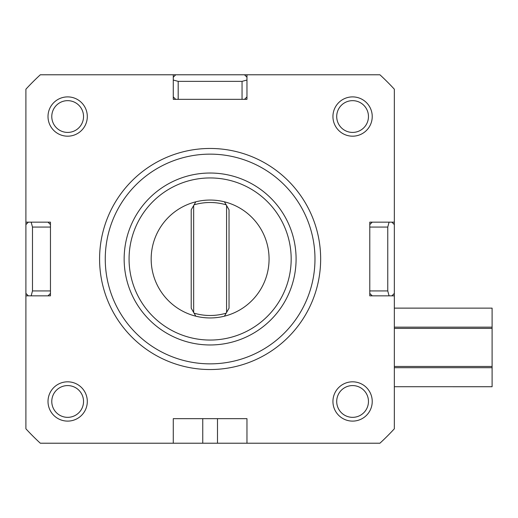 <?xml version="1.0" encoding="UTF-8"?>
<svg xmlns="http://www.w3.org/2000/svg" width="518" height="518" viewBox="0 0 518 518"><rect width="100%" height="100%" fill="white"/><g stroke="black" fill="none" stroke-linecap="round" stroke-linejoin="round"><path stroke-width="0.78" d="M105.258 259A104.863 104.863 0 0 1 262.548 168.188A104.863 104.863 0 0 1 262.548 349.812A104.863 104.863 0 0 1 105.258 259M99.585 259A110.535 110.535 0 0 0 210.12 369.535A110.535 110.535 0 0 0 320.655 259A110.535 110.535 0 0 0 210.12 148.465A110.535 110.535 0 0 0 99.585 259M25.9 295.843L25.9 293.389L28.354 295.843L25.9 295.843L25.9 428.8A250.537 250.537 0 0 0 40.32 443.22L173.277 443.22L173.277 418.661L246.963 418.661L246.963 443.22L173.277 443.22M246.963 443.22L379.921 443.22A250.537 250.537 0 0 0 394.34 428.8L394.34 295.843L391.886 295.843L394.34 293.389L394.34 295.843M394.34 222.157L394.34 224.611L391.886 222.157L394.34 222.157L394.34 89.2A250.537 250.537 0 0 0 379.921 74.78L246.963 74.78L246.963 77.234L244.509 74.78L246.963 74.78M173.277 74.78L175.731 74.78L173.277 77.234L173.277 74.78L40.32 74.78A250.537 250.537 0 0 0 25.9 89.2L25.9 222.157L28.354 222.157L25.9 224.611L25.9 222.157M48.006 295.843L50.46 293.389L50.46 295.843L31.164 295.843L32.479 290.935L32.479 227.065L50.46 227.065L50.46 290.935L32.479 290.935M372.235 222.157L369.781 224.611L369.781 222.157L389.076 222.157L387.762 227.065L387.762 290.935L369.781 290.935L369.781 227.065L387.762 227.065M173.277 96.885L175.731 99.339L173.277 99.339L173.277 80.044L178.186 81.358L242.055 81.358L242.055 99.339L178.186 99.339L178.186 81.358M124.152 259A85.969 85.969 0 0 0 210.12 344.969A85.969 85.969 0 0 0 296.089 259A85.969 85.969 0 0 0 210.12 173.031A85.969 85.969 0 0 0 124.152 259M129.066 259A81.054 81.054 0 0 1 250.647 188.805A81.054 81.054 0 0 1 250.647 329.195A81.054 81.054 0 0 1 129.066 259M244.509 99.339L246.963 96.885L246.963 99.339L242.055 99.339M369.781 293.389L372.235 295.843L369.781 295.843L369.781 290.935M50.46 224.611L48.006 222.157L50.46 222.157L50.46 227.065M195.817 201.813A58.948 58.948 0 0 0 195.817 316.187L191.207 308.204L191.207 209.796L195.817 201.813A58.948 58.948 0 0 1 224.423 201.813L229.034 209.796L229.034 308.204L224.423 316.187A58.948 58.948 0 0 0 224.423 201.813M194.075 204.83A56.494 56.494 0 0 1 226.165 204.83M195.817 316.187A58.948 58.948 0 0 0 224.423 316.187M226.165 313.17A56.494 56.494 0 0 1 194.075 313.17M226.58 205.542L226.58 312.458M193.661 312.458L193.661 205.542M344.645 130.29A15.883 15.883 0 0 1 344.645 102.784A15.883 15.883 0 0 1 368.466 116.537A15.883 15.883 0 0 1 344.645 130.29M342.761 133.553A19.652 19.652 0 0 0 369.599 126.36A19.652 19.652 0 0 0 362.406 99.521A19.652 19.652 0 0 0 335.567 106.714A19.652 19.652 0 0 0 342.761 133.553M344.645 415.216A15.883 15.883 0 0 1 344.645 387.71A15.883 15.883 0 0 1 368.466 401.463A15.883 15.883 0 0 1 344.645 415.216M342.761 418.479A19.652 19.652 0 0 0 369.599 411.286A19.652 19.652 0 0 0 362.406 384.447A19.652 19.652 0 0 0 335.567 391.64A19.652 19.652 0 0 0 342.761 418.479M59.712 415.216A15.883 15.883 0 0 1 59.712 387.71A15.883 15.883 0 0 1 83.54 401.463A15.883 15.883 0 0 1 59.712 415.216M57.835 418.479A19.652 19.652 0 0 0 84.674 411.286A19.652 19.652 0 0 0 77.48 384.447A19.652 19.652 0 0 0 50.641 391.64A19.652 19.652 0 0 0 57.835 418.479M59.712 130.29A15.883 15.883 0 0 1 59.712 102.784A15.883 15.883 0 0 1 83.54 116.537A15.883 15.883 0 0 1 59.712 130.29M57.835 133.553A19.652 19.652 0 0 0 84.674 126.36A19.652 19.652 0 0 0 77.48 99.521A19.652 19.652 0 0 0 50.641 106.714A19.652 19.652 0 0 0 57.835 133.553M387.762 290.935L389.076 295.843L391.886 295.843M372.235 295.843L389.076 295.843M369.781 224.611L369.781 227.065M391.886 222.157L389.076 222.157M394.34 293.389L394.34 224.611M32.479 227.065L31.164 222.157L28.354 222.157M48.006 222.157L31.164 222.157M50.46 293.389L50.46 290.935M28.354 295.843L31.164 295.843M25.9 224.611L25.9 293.389M242.055 81.358L246.963 80.044L246.963 77.234M246.963 96.885L246.963 80.044M175.731 99.339L178.186 99.339M173.277 77.234L173.277 80.044M244.509 74.78L175.731 74.78M394.34 328.399L492.1 328.399L492.1 327.156L394.34 327.156M394.34 308.132L492.1 308.132L492.1 327.156M492.1 328.399L492.1 366.453L394.34 366.453M394.34 367.696L492.1 367.696L492.1 366.453M492.1 367.696L492.1 386.719L394.34 386.719L492.1 386.726M492.1 308.132L394.34 308.126M202.752 418.661L202.752 443.22M217.489 418.661L217.489 443.22"/></g></svg>
